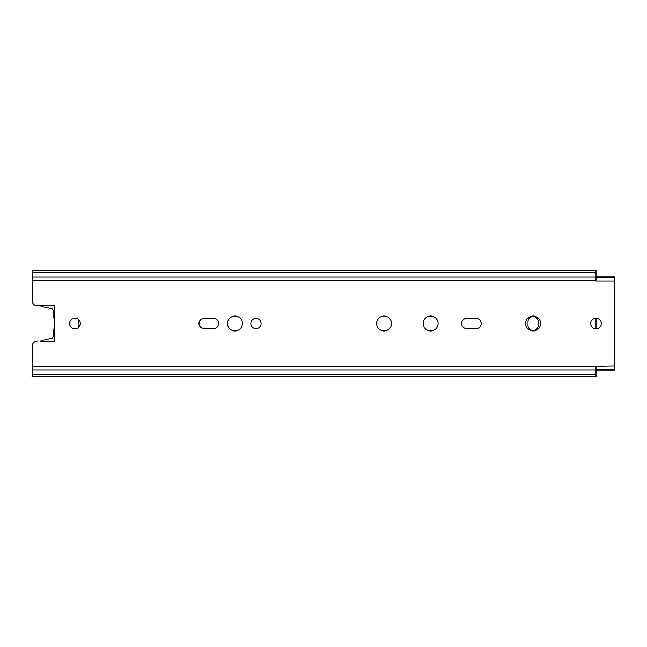 <?xml version="1.0" encoding="UTF-8"?>
<svg xmlns="http://www.w3.org/2000/svg" width="647" height="647" viewBox="0 0 647 647"><rect width="100%" height="100%" fill="white"/><g stroke="black" fill="none" stroke-linecap="round" stroke-linejoin="round"><path stroke-width="0.97" d="M42.104 306.678L51.469 308.668A2.329 2.329 0 0 1 53.313 310.948A2.329 2.329 0 0 0 51.469 308.668L42.104 306.678A3.494 3.494 0 0 1 40.413 305.78L37.008 305.78A4.658 4.658 0 0 1 32.35 301.122L32.35 270.276L596.016 270.276L596.016 280.976L614.65 280.976L614.65 276.916L596.016 276.916M37.008 305.78L54.655 305.78L54.655 341.22L40.413 341.22A3.494 3.494 0 0 1 42.104 340.322L51.469 338.332A2.329 2.329 0 0 0 53.313 336.052L53.313 329.088L54.477 329.088M32.35 345.878L32.35 366.372L596.016 366.372L596.016 376.724L32.35 376.724L32.35 345.878A4.658 4.658 0 0 1 37.008 341.22M528.001 325.36A5.127 5.127 0 0 0 533.128 330.488A5.127 5.127 0 0 0 538.255 325.36A5.127 5.127 0 0 1 533.128 330.488A5.127 5.127 0 0 1 528.001 325.36L528.001 321.64A5.127 5.127 0 0 1 533.128 316.512A5.127 5.127 0 0 1 538.255 321.64A5.127 5.127 0 0 0 533.128 316.512A5.127 5.127 0 0 0 528.001 321.64M596.016 366.372L614.65 366.024L614.65 280.976M204.129 318.373L213.445 318.373A5.127 5.127 0 0 1 218.573 323.5A5.127 5.127 0 0 1 213.445 328.627L204.129 328.627A5.127 5.127 0 0 1 199.001 323.5A5.127 5.127 0 0 1 204.129 318.373M234.99 330.957A7.457 7.457 0 0 1 227.534 323.5A7.457 7.457 0 0 1 234.99 316.043A7.457 7.457 0 0 1 242.447 323.5A7.457 7.457 0 0 1 234.99 330.957M255.953 328.627A5.127 5.127 0 0 1 250.826 323.5A5.127 5.127 0 0 1 255.953 318.373A5.127 5.127 0 0 1 261.081 323.5A5.127 5.127 0 0 1 255.953 328.627M430.643 330.957A7.457 7.457 0 0 1 423.187 323.5A7.457 7.457 0 0 1 430.643 316.043A7.457 7.457 0 0 1 438.1 323.5A7.457 7.457 0 0 1 430.643 330.957M384.059 330.957A7.457 7.457 0 0 1 376.603 323.5A7.457 7.457 0 0 1 384.059 316.043A7.457 7.457 0 0 1 391.516 323.5A7.457 7.457 0 0 1 384.059 330.957M466.746 318.373L476.063 318.373A5.127 5.127 0 0 1 481.19 323.5A5.127 5.127 0 0 1 476.063 328.627L466.746 328.627A5.127 5.127 0 0 1 461.618 323.5A5.127 5.127 0 0 1 466.746 318.373M533.128 330.957A7.457 7.457 0 0 1 525.671 323.5A7.457 7.457 0 0 1 533.128 316.043A7.457 7.457 0 0 1 540.585 323.5A7.457 7.457 0 0 1 533.128 330.957M596.016 328.854A5.354 5.354 0 0 1 590.662 323.5A5.354 5.354 0 0 1 596.016 318.146A5.354 5.354 0 0 1 601.37 323.5A5.354 5.354 0 0 1 596.016 328.854L596.016 318.146M74.971 328.854A5.354 5.354 0 0 1 69.617 323.5A5.354 5.354 0 0 1 74.971 318.146A5.354 5.354 0 0 1 80.333 323.5A5.354 5.354 0 0 1 74.971 328.854M596.016 370.084L614.65 370.084L614.65 366.024M78.934 319.893L78.934 327.107M538.255 321.64L538.255 325.36M54.477 317.912L53.313 317.912L53.313 310.948M32.35 280.628L596.016 280.628M596.016 369.591L614.65 369.591M596.016 277.409L614.65 277.409M32.35 369.938L596.016 369.938M32.35 374.678L596.016 374.678M32.35 272.322L596.016 272.322M32.35 277.062L596.016 277.062"/></g></svg>
